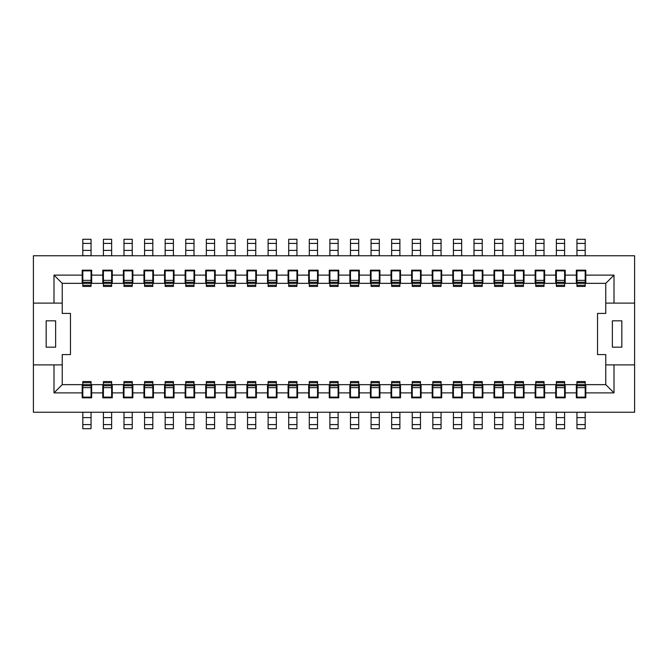 <?xml version="1.0" encoding="UTF-8"?>
<svg xmlns="http://www.w3.org/2000/svg" width="668" height="668" viewBox="0 0 668 668"><rect width="100%" height="100%" fill="white"/><g stroke="black" fill="none" stroke-linecap="round" stroke-linejoin="round"><path stroke-width="1" d="M33.4 303.113L33.4 255.761L634.6 255.761L634.6 412.239L33.4 412.239L33.4 303.113L53.991 303.113L53.991 275.116L82.197 275.116L82.197 270.173L91.666 270.173L91.666 275.116L102.788 275.116L102.788 270.173L112.257 270.173L112.257 275.116L123.371 275.116L123.371 270.173L132.849 270.173L132.849 275.116L143.962 275.116L143.962 270.173L153.431 270.173L153.431 275.116L164.553 275.116L164.553 270.173L174.022 270.173L174.022 275.116L185.145 275.116L185.145 270.173L194.613 270.173L194.613 275.116L205.727 275.116L205.727 270.173L215.205 270.173L215.205 275.116L226.318 275.116L226.318 270.173L235.787 270.173L235.787 275.116L246.909 275.116L246.909 270.173L256.378 270.173L256.378 275.116L267.501 275.116L267.501 270.173L276.969 270.173L276.969 275.116L288.083 275.116L288.083 270.173L297.561 270.173L297.561 275.116L308.674 275.116L308.674 270.173L318.143 270.173L318.143 275.116L329.266 275.116L329.266 270.173L338.734 270.173L338.734 275.116L349.857 275.116L349.857 270.173L359.326 270.173L359.326 275.116L370.439 275.116L370.439 270.173L379.917 270.173L379.917 275.116L391.031 275.116L391.031 270.173L400.499 270.173L400.499 283.349L411.622 283.349L411.622 275.116L400.499 275.116M634.6 303.113L605.776 303.113L605.776 313.409L597.543 313.409L597.543 354.591L605.776 354.591L605.776 364.887L634.6 364.887M621.833 347.176L612.364 347.176L612.364 320.824L621.833 320.824L621.833 347.176M614.009 303.113L614.009 275.116L605.776 283.349L585.803 283.349L585.803 270.173L576.334 270.173L576.334 283.349L565.212 283.349L565.212 270.173L555.743 270.173L555.743 283.349L544.629 283.349L544.629 270.173L535.151 270.173L535.151 283.349L524.038 283.349L524.038 270.173L514.569 270.173L514.569 283.349L503.447 283.349L503.447 270.173L493.978 270.173L493.978 283.349L482.855 283.349L482.855 270.173L473.387 270.173L473.387 283.349L462.273 283.349L462.273 270.173L452.795 270.173L452.795 283.349L441.682 283.349L441.682 270.173L432.213 270.173L432.213 283.349L421.09 283.349L421.09 270.173L411.622 270.173L411.622 275.116M614.009 275.116L585.803 275.116M605.776 283.349L605.776 303.113M432.213 275.116L421.09 275.116M452.795 275.116L441.682 275.116M473.387 275.116L462.273 275.116M493.978 275.116L482.855 275.116M514.569 275.116L503.447 275.116M535.151 275.116L524.038 275.116M555.743 275.116L544.629 275.116M576.334 275.116L565.212 275.116M605.776 384.651L585.803 384.651L585.803 392.884L614.009 392.884L605.776 384.651L605.776 364.887M614.009 392.884L614.009 364.887M585.803 384.651L576.334 384.651L576.334 397.827L585.803 397.827L585.803 392.884M576.334 384.651L565.212 384.651L565.212 392.884L576.334 392.884M565.212 384.651L555.743 384.651L555.743 397.827L565.212 397.827L565.212 392.884M555.743 384.651L544.629 384.651L544.629 392.884L555.743 392.884M544.629 384.651L535.151 384.651L535.151 397.827L544.629 397.827L544.629 392.884M535.151 384.651L524.038 384.651L524.038 392.884L535.151 392.884M524.038 384.651L514.569 384.651L514.569 397.827L524.038 397.827L524.038 392.884M514.569 384.651L503.447 384.651L503.447 392.884L514.569 392.884M503.447 384.651L493.978 384.651L493.978 397.827L503.447 397.827L503.447 392.884M493.978 384.651L482.855 384.651L482.855 392.884L493.978 392.884M482.855 384.651L473.387 384.651L473.387 397.827L482.855 397.827L482.855 392.884M473.387 384.651L462.273 384.651L462.273 392.884L473.387 392.884M462.273 384.651L452.795 384.651L452.795 397.827L462.273 397.827L462.273 392.884M452.795 384.651L441.682 384.651L441.682 392.884L452.795 392.884M441.682 384.651L432.213 384.651L432.213 397.827L441.682 397.827L441.682 392.884M432.213 384.651L421.09 384.651L421.09 392.884L432.213 392.884M421.09 384.651L411.622 384.651L411.622 397.827L421.09 397.827L421.09 392.884M411.622 384.651L400.499 384.651L400.499 392.884L411.622 392.884M400.499 392.884L400.499 397.827L391.031 397.827L391.031 392.884L379.917 392.884L379.917 397.827L370.439 397.827L370.439 392.884L359.326 392.884L359.326 397.827L349.857 397.827L349.857 392.884L338.734 392.884L338.734 397.827L329.266 397.827L329.266 392.884L318.143 392.884L318.143 397.827L308.674 397.827L308.674 392.884L297.561 392.884L297.561 397.827L288.083 397.827L288.083 392.884L276.969 392.884L276.969 397.827L267.501 397.827L267.501 392.884L256.378 392.884L256.378 397.827L246.909 397.827L246.909 392.884L235.787 392.884L235.787 397.827L226.318 397.827L226.318 392.884L215.205 392.884L215.205 397.827L205.727 397.827L205.727 392.884L194.613 392.884L194.613 397.827L185.145 397.827L185.145 392.884L174.022 392.884L174.022 397.827L164.553 397.827L164.553 392.884L153.431 392.884L153.431 397.827L143.962 397.827L143.962 392.884L132.849 392.884L132.849 397.827L123.371 397.827L123.371 392.884L112.257 392.884L112.257 397.827L102.788 397.827L102.788 392.884L91.666 392.884L91.666 397.827L82.197 397.827L82.197 392.884L53.991 392.884L53.991 364.887L33.4 364.887M308.674 275.116L308.674 283.349L297.561 283.349L297.561 275.116M288.083 275.116L288.083 283.349L276.969 283.349L276.969 275.116M267.501 275.116L267.501 283.349L256.378 283.349L256.378 275.116M246.909 275.116L246.909 283.349L235.787 283.349L235.787 275.116M226.318 275.116L226.318 283.349L215.205 283.349L215.205 275.116M205.727 275.116L205.727 283.349L194.613 283.349L194.613 275.116M185.145 275.116L185.145 283.349L174.022 283.349L174.022 275.116M164.553 275.116L164.553 283.349L153.431 283.349L153.431 275.116M143.962 275.116L143.962 283.349L132.849 283.349L132.849 275.116M123.371 275.116L123.371 283.349L112.257 283.349L112.257 275.116M102.788 275.116L102.788 283.349L91.666 283.349L91.666 275.116M82.197 275.116L82.197 283.349L62.224 283.349L53.991 275.116M391.031 275.116L391.031 283.349L379.917 283.349L379.917 275.116M370.439 275.116L370.439 283.349L359.326 283.349L359.326 275.116M349.857 275.116L349.857 283.349L338.734 283.349L338.734 275.116M329.266 275.116L329.266 283.349L318.143 283.349L318.143 275.116M297.561 392.884L297.561 384.651L62.224 384.651L62.224 354.591L70.457 354.591L70.457 313.409L62.224 313.409L62.224 303.113L53.991 303.113M62.224 303.113L62.224 283.349M288.083 384.651L288.083 392.884M276.969 384.651L276.969 392.884M267.501 384.651L267.501 392.884M256.378 384.651L256.378 392.884M246.909 384.651L246.909 392.884M235.787 384.651L235.787 392.884M226.318 384.651L226.318 392.884M215.205 384.651L215.205 392.884M205.727 384.651L205.727 392.884M194.613 384.651L194.613 392.884M185.145 384.651L185.145 392.884M174.022 384.651L174.022 392.884M164.553 384.651L164.553 392.884M153.431 384.651L153.431 392.884M143.962 384.651L143.962 392.884M132.849 384.651L132.849 392.884M123.371 384.651L123.371 392.884M112.257 384.651L112.257 392.884M102.788 384.651L102.788 392.884M91.666 384.651L91.666 392.884M82.197 384.651L82.197 392.884M62.224 384.651L53.991 392.884M62.224 364.887L53.991 364.887M400.499 384.651L391.031 384.651L391.031 392.884M391.031 384.651L379.917 384.651L379.917 392.884M379.917 384.651L370.439 384.651L370.439 392.884M370.439 384.651L359.326 384.651L359.326 392.884M359.326 384.651L349.857 384.651L349.857 392.884M349.857 384.651L338.734 384.651L338.734 392.884M338.734 384.651L329.266 384.651L329.266 392.884M329.266 384.651L318.143 384.651L318.143 392.884M318.143 384.651L308.674 384.651L308.674 392.884M308.674 384.651L297.561 384.651M55.636 320.824L55.636 347.176L46.167 347.176L46.167 320.824L55.636 320.824M564.594 243.411L564.594 255.71L556.36 255.71L556.36 239.294L564.594 239.294L564.594 243.411L556.36 243.411M544.011 243.411L544.011 255.71L535.769 255.71L535.769 239.294L544.011 239.294L544.011 243.411L535.769 243.411M523.42 243.411L523.42 255.71L515.187 255.71L515.187 239.294L523.42 239.294L523.42 243.411L515.187 243.411M502.829 243.411L502.829 255.71L494.596 255.71L494.596 239.294L502.829 239.294L502.829 243.411L494.596 243.411M482.238 243.411L482.238 255.71L474.004 255.71L474.004 239.294L482.238 239.294L482.238 243.411L474.004 243.411M461.655 243.411L461.655 255.71L453.413 255.71L453.413 239.294L461.655 239.294L461.655 243.411L453.413 243.411M441.064 243.411L441.064 255.71L432.831 255.71L432.831 239.294L441.064 239.294L441.064 243.411L432.831 243.411M420.473 243.411L420.473 255.71L412.239 255.71L412.239 239.294L420.473 239.294L420.473 243.411L412.239 243.411M399.881 243.411L399.881 255.71L391.648 255.71L391.648 239.294L399.881 239.294L399.881 243.411L391.648 243.411M379.299 243.411L379.299 255.71L371.057 255.71L371.057 239.294L379.299 239.294L379.299 243.411L371.057 243.411M358.708 243.411L358.708 255.71L350.475 255.71L350.475 239.294L358.708 239.294L358.708 243.411L350.475 243.411M338.117 243.411L338.117 255.71L329.883 255.71L329.883 239.294L338.117 239.294L338.117 243.411L329.883 243.411M317.525 243.411L317.525 255.71L309.292 255.71L309.292 239.294L317.525 239.294L317.525 243.411L309.292 243.411M296.943 243.411L296.943 255.71L288.701 255.71L288.701 239.294L296.943 239.294L296.943 243.411L288.701 243.411M276.352 243.411L276.352 255.71L268.118 255.71L268.118 239.294L276.352 239.294L276.352 243.411L268.118 243.411M255.761 243.411L255.761 255.71L247.527 255.71L247.527 239.294L255.761 239.294L255.761 243.411L247.527 243.411M235.169 243.411L235.169 255.71L226.936 255.71L226.936 239.294L235.169 239.294L235.169 243.411L226.936 243.411M214.587 243.411L214.587 255.71L206.345 255.71L206.345 239.294L214.587 239.294L214.587 243.411L206.345 243.411M193.996 243.411L193.996 255.71L185.762 255.71L185.762 239.294L193.996 239.294L193.996 243.411L185.762 243.411M173.404 243.411L173.404 255.71L165.171 255.71L165.171 239.294L173.404 239.294L173.404 243.411L165.171 243.411M152.813 243.411L152.813 255.71L144.58 255.71L144.58 239.294L152.813 239.294L152.813 243.411L144.58 243.411M132.231 243.411L132.231 255.71L123.989 255.71L123.989 239.294L132.231 239.294L132.231 243.411L123.989 243.411M111.639 243.411L111.639 255.71L103.406 255.71L103.406 239.294L111.639 239.294L111.639 243.411L103.406 243.411M91.048 243.411L91.048 255.71L82.815 255.71L82.815 239.294L91.048 239.294L91.048 243.411L82.815 243.411M585.185 243.411L585.185 255.71L576.952 255.71L576.952 239.294L585.185 239.294L585.185 243.411L576.952 243.411M103.406 424.589L103.406 412.29L111.639 412.29L111.639 428.706L103.406 428.706L103.406 424.589L111.639 424.589M123.989 424.589L123.989 412.29L132.231 412.29L132.231 428.706L123.989 428.706L123.989 424.589L132.231 424.589M144.58 424.589L144.58 412.29L152.813 412.29L152.813 428.706L144.58 428.706L144.58 424.589L152.813 424.589M165.171 424.589L165.171 412.29L173.404 412.29L173.404 428.706L165.171 428.706L165.171 424.589L173.404 424.589M185.762 424.589L185.762 412.29L193.996 412.29L193.996 428.706L185.762 428.706L185.762 424.589L193.996 424.589M206.345 424.589L206.345 412.29L214.587 412.29L214.587 428.706L206.345 428.706L206.345 424.589L214.587 424.589M226.936 424.589L226.936 412.29L235.169 412.29L235.169 428.706L226.936 428.706L226.936 424.589L235.169 424.589M247.527 424.589L247.527 412.29L255.761 412.29L255.761 428.706L247.527 428.706L247.527 424.589L255.761 424.589M268.118 424.589L268.118 412.29L276.352 412.29L276.352 428.706L268.118 428.706L268.118 424.589L276.352 424.589M288.701 424.589L288.701 412.29L296.943 412.29L296.943 428.706L288.701 428.706L288.701 424.589L296.943 424.589M309.292 424.589L309.292 412.29L317.525 412.29L317.525 428.706L309.292 428.706L309.292 424.589L317.525 424.589M329.883 424.589L329.883 412.29L338.117 412.29L338.117 428.706L329.883 428.706L329.883 424.589L338.117 424.589M350.475 424.589L350.475 412.29L358.708 412.29L358.708 428.706L350.475 428.706L350.475 424.589L358.708 424.589M371.057 424.589L371.057 412.29L379.299 412.29L379.299 428.706L371.057 428.706L371.057 424.589L379.299 424.589M391.648 424.589L391.648 412.29L399.881 412.29L399.881 428.706L391.648 428.706L391.648 424.589L399.881 424.589M412.239 424.589L412.239 412.29L420.473 412.29L420.473 428.706L412.239 428.706L412.239 424.589L420.473 424.589M432.831 424.589L432.831 412.29L441.064 412.29L441.064 428.706L432.831 428.706L432.831 424.589L441.064 424.589M453.413 424.589L453.413 412.29L461.655 412.29L461.655 428.706L453.413 428.706L453.413 424.589L461.655 424.589M474.004 424.589L474.004 412.29L482.238 412.29L482.238 428.706L474.004 428.706L474.004 424.589L482.238 424.589M494.596 424.589L494.596 412.29L502.829 412.29L502.829 428.706L494.596 428.706L494.596 424.589L502.829 424.589M515.187 424.589L515.187 412.29L523.42 412.29L523.42 428.706L515.187 428.706L515.187 424.589L523.42 424.589M535.769 424.589L535.769 412.29L544.011 412.29L544.011 428.706L535.769 428.706L535.769 424.589L544.011 424.589M556.36 424.589L556.36 412.29L564.594 412.29L564.594 428.706L556.36 428.706L556.36 424.589L564.594 424.589M576.952 424.589L576.952 412.29L585.185 412.29L585.185 428.706L576.952 428.706L576.952 424.589L585.185 424.589M82.815 424.589L82.815 412.29L91.048 412.29L91.048 428.706L82.815 428.706L82.815 424.589L91.048 424.589M226.936 381.562L235.169 381.562L226.936 381.562L226.936 384.651M247.527 381.562L255.761 381.562L247.527 381.562L247.527 384.651M268.118 381.562L276.352 381.562L268.118 381.562L268.118 384.651M288.701 381.562L296.943 381.562L288.701 381.562L288.701 384.651M309.292 381.562L317.525 381.562L309.292 381.562L309.292 384.651M329.883 381.562L338.117 381.562L329.883 381.562L329.883 384.651M350.475 381.562L358.708 381.562L350.475 381.562L350.475 384.651M371.057 381.562L379.299 381.562L371.057 381.562L371.057 384.651M391.648 381.562L399.881 381.562L391.648 381.562L391.648 384.651M412.239 381.562L420.473 381.562L412.239 381.562L412.239 384.651M474.004 381.562L482.238 381.562L474.004 381.562L474.004 384.651M556.36 381.562L564.594 381.562L556.36 381.562L556.36 384.651M576.952 381.562L585.185 381.562L576.952 381.562L576.952 384.651M544.011 286.438L535.769 286.438L544.011 286.438L544.011 283.349M523.42 286.438L515.187 286.438L523.42 286.438L523.42 283.349M502.829 286.438L494.596 286.438L502.829 286.438L502.829 283.349M441.064 286.438L432.831 286.438L441.064 286.438L441.064 283.349M420.473 286.438L412.239 286.438L420.473 286.438L420.473 283.349M399.881 286.438L391.648 286.438L399.881 286.438L399.881 283.349M379.299 286.438L371.057 286.438L379.299 286.438L379.299 283.349M358.708 286.438L350.475 286.438L358.708 286.438L358.708 283.349M338.117 286.438L329.883 286.438L338.117 286.438L338.117 283.349M317.525 286.438L309.292 286.438L317.525 286.438L317.525 283.349M276.352 286.438L268.118 286.438L276.352 286.438L276.352 283.349M255.761 286.438L247.527 286.438L255.761 286.438L255.761 283.349M235.169 286.438L226.936 286.438L235.169 286.438L235.169 283.349M585.803 283.349L576.334 283.349M565.212 283.349L555.743 283.349M544.629 283.349L535.151 283.349M524.038 283.349L514.569 283.349M503.447 283.349L493.978 283.349M482.855 283.349L473.387 283.349M462.273 283.349L452.795 283.349M441.682 283.349L432.213 283.349M421.09 283.349L411.622 283.349M400.499 283.349L391.031 283.349M379.917 283.349L370.439 283.349M359.326 283.349L349.857 283.349M338.734 283.349L329.266 283.349M318.143 283.349L308.674 283.349M297.561 283.349L288.083 283.349M276.969 283.349L267.501 283.349M256.378 283.349L246.909 283.349M235.787 283.349L226.318 283.349M215.205 283.349L205.727 283.349M194.613 283.349L185.145 283.349M174.022 283.349L164.553 283.349M153.431 283.349L143.962 283.349M132.849 283.349L123.371 283.349M112.257 283.349L102.788 283.349M91.666 283.349L82.197 283.349M91.048 270.866L82.815 270.866L82.815 282.255L91.048 282.255L91.048 270.866M111.639 270.866L103.406 270.866L103.406 282.255L111.639 282.255L111.639 270.866M123.989 282.255L132.231 282.255L132.231 270.866L123.989 270.866L123.989 282.255M144.58 282.255L152.813 282.255L152.813 270.866L144.58 270.866L144.58 282.255M165.171 282.255L173.404 282.255L173.404 270.866L165.171 270.866L165.171 282.255M185.762 282.255L193.996 282.255L193.996 270.866L185.762 270.866L185.762 282.255M206.345 282.255L214.587 282.255L214.587 270.866L206.345 270.866L206.345 282.255M226.936 282.255L235.169 282.255L235.169 270.866L226.936 270.866L226.936 282.255M255.761 270.866L247.527 270.866L247.527 282.255L255.761 282.255L255.761 270.866M276.352 270.866L268.118 270.866L268.118 282.255L276.352 282.255L276.352 270.866M296.943 270.866L288.701 270.866L288.701 282.255L296.943 282.255L296.943 270.866M317.525 270.866L309.292 270.866L309.292 282.255L317.525 282.255L317.525 270.866M338.117 270.866L329.883 270.866L329.883 282.255L338.117 282.255L338.117 270.866M358.708 270.866L350.475 270.866L350.475 282.255L358.708 282.255L358.708 270.866M379.299 270.866L371.057 270.866L371.057 282.255L379.299 282.255L379.299 270.866M399.881 270.866L391.648 270.866L391.648 282.255L399.881 282.255L399.881 270.866M412.239 282.255L420.473 282.255L420.473 270.866L412.239 270.866L412.239 282.255M432.831 282.255L441.064 282.255L441.064 270.866L432.831 270.866L432.831 282.255M461.655 270.866L453.413 270.866L453.413 282.255L461.655 282.255L461.655 270.866M474.004 282.255L482.238 282.255L482.238 270.866L474.004 270.866L474.004 282.255M502.829 270.866L494.596 270.866L494.596 282.255L502.829 282.255L502.829 270.866M515.187 282.255L523.42 282.255L523.42 270.866L515.187 270.866L515.187 282.255M544.011 270.866L535.769 270.866L535.769 282.255L544.011 282.255L544.011 270.866M564.594 270.866L556.36 270.866L556.36 282.255L564.594 282.255L564.594 270.866M585.185 270.866L576.952 270.866L576.952 282.255L585.185 282.255L585.185 270.866M268.118 397.134L276.352 397.134L276.352 385.745L268.118 385.745L268.118 397.134M255.761 385.745L247.527 385.745L247.527 397.134L255.761 397.134L255.761 385.745M235.169 385.745L226.936 385.745L226.936 397.134L235.169 397.134L235.169 385.745M206.345 397.134L214.587 397.134L214.587 385.745L206.345 385.745L206.345 397.134M185.762 397.134L193.996 397.134L193.996 385.745L185.762 385.745L185.762 397.134M173.404 385.745L165.171 385.745L165.171 397.134L173.404 397.134L173.404 385.745M144.58 397.134L152.813 397.134L152.813 385.745L144.58 385.745L144.58 397.134M132.231 385.745L123.989 385.745L123.989 397.134L132.231 397.134L132.231 385.745M111.639 385.745L103.406 385.745L103.406 397.134L111.639 397.134L111.639 385.745M82.815 397.134L91.048 397.134L91.048 385.745L82.815 385.745L82.815 397.134M576.952 397.134L585.185 397.134L585.185 385.745L576.952 385.745L576.952 397.134M556.36 397.134L564.594 397.134L564.594 385.745L556.36 385.745L556.36 397.134M535.769 397.134L544.011 397.134L544.011 385.745L535.769 385.745L535.769 397.134M515.187 397.134L523.42 397.134L523.42 385.745L515.187 385.745L515.187 397.134M494.596 397.134L502.829 397.134L502.829 385.745L494.596 385.745L494.596 397.134M482.238 385.745L474.004 385.745L474.004 397.134L482.238 397.134L482.238 385.745M453.413 397.134L461.655 397.134L461.655 385.745L453.413 385.745L453.413 397.134M432.831 397.134L441.064 397.134L441.064 385.745L432.831 385.745L432.831 397.134M412.239 397.134L420.473 397.134L420.473 385.745L412.239 385.745L412.239 397.134M391.648 397.134L399.881 397.134L399.881 385.745L391.648 385.745L391.648 397.134M371.057 397.134L379.299 397.134L379.299 385.745L371.057 385.745L371.057 397.134M358.708 385.745L350.475 385.745L350.475 397.134L358.708 397.134L358.708 385.745M329.883 397.134L338.117 397.134L338.117 385.745L329.883 385.745L329.883 397.134M309.292 397.134L317.525 397.134L317.525 385.745L309.292 385.745L309.292 397.134M296.943 385.745L288.701 385.745L288.701 397.134L296.943 397.134L296.943 385.745M91.048 283.349L91.048 286.438L82.815 286.438L82.815 283.349M111.639 283.349L111.639 286.438L103.406 286.438L103.406 283.349M132.231 283.349L132.231 286.438L123.989 286.438L123.989 283.349M152.813 283.349L152.813 286.438L144.58 286.438L144.58 283.349M173.404 283.349L173.404 286.438L165.171 286.438L165.171 283.349M193.996 283.349L193.996 286.438L185.762 286.438L185.762 283.349M214.587 283.349L214.587 286.438L206.345 286.438L206.345 283.349M226.936 286.438L226.936 283.349M247.527 286.438L247.527 283.349M268.118 286.438L268.118 283.349M296.943 283.349L296.943 286.438L288.701 286.438L288.701 283.349M309.292 286.438L309.292 283.349M329.883 286.438L329.883 283.349M350.475 286.438L350.475 283.349M371.057 286.438L371.057 283.349M391.648 286.438L391.648 283.349M412.239 286.438L412.239 283.349M432.831 286.438L432.831 283.349M461.655 283.349L461.655 286.438L453.413 286.438L453.413 283.349M482.238 283.349L482.238 286.438L474.004 286.438L474.004 283.349M494.596 286.438L494.596 283.349M515.187 286.438L515.187 283.349M535.769 286.438L535.769 283.349M564.594 283.349L564.594 286.438L556.36 286.438L556.36 283.349M585.185 283.349L585.185 286.438L576.952 286.438L576.952 283.349M103.406 382.697L111.639 382.697L111.639 381.562L103.406 381.562L103.406 384.651M111.639 382.697L111.639 384.651M123.989 382.697L132.231 382.697L132.231 381.562L123.989 381.562L123.989 384.651M132.231 382.697L132.231 384.651M144.58 382.697L152.813 382.697L152.813 381.562L144.58 381.562L144.58 384.651M152.813 382.697L152.813 384.651M165.171 382.697L173.404 382.697L173.404 381.562L165.171 381.562L165.171 384.651M173.404 382.697L173.404 384.651M185.762 382.697L193.996 382.697L193.996 381.562L185.762 381.562L185.762 384.651M193.996 382.697L193.996 384.651M206.345 382.697L214.587 382.697L214.587 381.562L206.345 381.562L206.345 384.651M214.587 382.697L214.587 384.651M235.169 381.562L235.169 384.651M255.761 381.562L255.761 384.651M276.352 381.562L276.352 384.651M296.943 381.562L296.943 384.651M317.525 381.562L317.525 384.651M338.117 381.562L338.117 384.651M358.708 381.562L358.708 384.651M379.299 381.562L379.299 384.651M399.881 381.562L399.881 384.651M420.473 381.562L420.473 384.651M432.831 382.697L441.064 382.697L441.064 381.562L432.831 381.562L432.831 384.651M441.064 382.697L441.064 384.651M453.413 382.697L461.655 382.697L461.655 381.562L453.413 381.562L453.413 384.651M461.655 382.697L461.655 384.651M482.238 381.562L482.238 384.651M494.596 382.697L502.829 382.697L502.829 381.562L494.596 381.562L494.596 384.651M502.829 382.697L502.829 384.651M515.187 382.697L523.42 382.697L523.42 381.562L515.187 381.562L515.187 384.651M523.42 382.697L523.42 384.651M535.769 382.697L544.011 382.697L544.011 381.562L535.769 381.562L535.769 384.651M544.011 382.697L544.011 384.651M564.594 381.562L564.594 384.651M585.185 381.562L585.185 384.651M82.815 382.697L91.048 382.697L91.048 381.562L82.815 381.562L82.815 384.651M91.048 382.697L91.048 384.651M564.594 250.408L556.36 250.408M544.011 250.408L535.769 250.408M523.42 250.408L515.187 250.408M502.829 250.408L494.596 250.408M482.238 250.408L474.004 250.408M461.655 250.408L453.413 250.408M441.064 250.408L432.831 250.408M420.473 250.408L412.239 250.408M399.881 250.408L391.648 250.408M379.299 250.408L371.057 250.408M358.708 250.408L350.475 250.408M338.117 250.408L329.883 250.408M317.525 250.408L309.292 250.408M296.943 250.408L288.701 250.408M276.352 250.408L268.118 250.408M255.761 250.408L247.527 250.408M235.169 250.408L226.936 250.408M214.587 250.408L206.345 250.408M193.996 250.408L185.762 250.408M173.404 250.408L165.171 250.408M152.813 250.408L144.58 250.408M132.231 250.408L123.989 250.408M111.639 250.408L103.406 250.408M91.048 250.408L82.815 250.408M585.185 250.408L576.952 250.408M103.406 417.592L111.639 417.592M123.989 417.592L132.231 417.592M144.58 417.592L152.813 417.592M165.171 417.592L173.404 417.592M185.762 417.592L193.996 417.592M206.345 417.592L214.587 417.592M226.936 417.592L235.169 417.592M247.527 417.592L255.761 417.592M268.118 417.592L276.352 417.592M288.701 417.592L296.943 417.592M309.292 417.592L317.525 417.592M329.883 417.592L338.117 417.592M350.475 417.592L358.708 417.592M371.057 417.592L379.299 417.592M391.648 417.592L399.881 417.592M412.239 417.592L420.473 417.592M432.831 417.592L441.064 417.592M453.413 417.592L461.655 417.592M474.004 417.592L482.238 417.592M494.596 417.592L502.829 417.592M515.187 417.592L523.42 417.592M535.769 417.592L544.011 417.592M556.36 417.592L564.594 417.592M576.952 417.592L585.185 417.592M82.815 417.592L91.048 417.592M91.048 285.303L82.815 285.303M111.639 285.303L103.406 285.303M132.231 285.303L123.989 285.303M152.813 285.303L144.58 285.303M173.404 285.303L165.171 285.303M193.996 285.303L185.762 285.303M214.587 285.303L206.345 285.303M235.169 285.303L226.936 285.303M255.761 285.303L247.527 285.303M276.352 285.303L268.118 285.303M296.943 285.303L288.701 285.303M317.525 285.303L309.292 285.303M338.117 285.303L329.883 285.303M358.708 285.303L350.475 285.303M379.299 285.303L371.057 285.303M399.881 285.303L391.648 285.303M420.473 285.303L412.239 285.303M441.064 285.303L432.831 285.303M461.655 285.303L453.413 285.303M482.238 285.303L474.004 285.303M502.829 285.303L494.596 285.303M523.42 285.303L515.187 285.303M544.011 285.303L535.769 285.303M564.594 285.303L556.36 285.303M585.185 285.303L576.952 285.303M91.048 280.36L82.815 280.36M111.639 280.36L103.406 280.36M132.231 280.36L123.989 280.36M152.813 280.36L144.58 280.36M173.404 280.36L165.171 280.36M193.996 280.36L185.762 280.36M214.587 280.36L206.345 280.36M235.169 280.36L226.936 280.36M255.761 280.36L247.527 280.36M276.352 280.36L268.118 280.36M296.943 280.36L288.701 280.36M317.525 280.36L309.292 280.36M338.117 280.36L329.883 280.36M358.708 280.36L350.475 280.36M379.299 280.36L371.057 280.36M399.881 280.36L391.648 280.36M420.473 280.36L412.239 280.36M441.064 280.36L432.831 280.36M461.655 280.36L453.413 280.36M482.238 280.36L474.004 280.36M502.829 280.36L494.596 280.36M523.42 280.36L515.187 280.36M544.011 280.36L535.769 280.36M564.594 280.36L556.36 280.36M585.185 280.36L576.952 280.36M576.952 382.697L585.185 382.697M556.36 382.697L564.594 382.697M474.004 382.697L482.238 382.697M412.239 382.697L420.473 382.697M391.648 382.697L399.881 382.697M371.057 382.697L379.299 382.697M350.475 382.697L358.708 382.697M329.883 382.697L338.117 382.697M309.292 382.697L317.525 382.697M288.701 382.697L296.943 382.697M268.118 382.697L276.352 382.697M247.527 382.697L255.761 382.697M226.936 382.697L235.169 382.697M268.118 387.64L276.352 387.64M247.527 387.64L255.761 387.64M226.936 387.64L235.169 387.64M206.345 387.64L214.587 387.64M185.762 387.64L193.996 387.64M165.171 387.64L173.404 387.64M144.58 387.64L152.813 387.64M123.989 387.64L132.231 387.64M103.406 387.64L111.639 387.64M82.815 387.64L91.048 387.64M576.952 387.64L585.185 387.64M556.36 387.64L564.594 387.64M535.769 387.64L544.011 387.64M515.187 387.64L523.42 387.64M494.596 387.64L502.829 387.64M474.004 387.64L482.238 387.64M453.413 387.64L461.655 387.64M432.831 387.64L441.064 387.64M412.239 387.64L420.473 387.64M391.648 387.64L399.881 387.64M371.057 387.64L379.299 387.64M350.475 387.64L358.708 387.64M329.883 387.64L338.117 387.64M309.292 387.64L317.525 387.64M288.701 387.64L296.943 387.64"/></g></svg>
